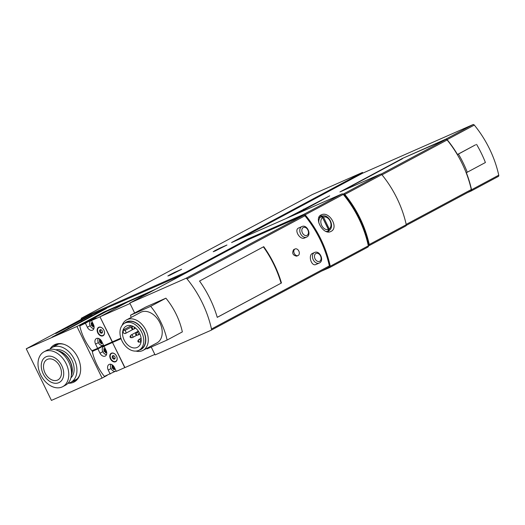 <?xml version="1.0" encoding="UTF-8"?>
<svg xmlns="http://www.w3.org/2000/svg" width="525" height="525" viewBox="0 0 525 525"><rect width="100%" height="100%" fill="white"/><g stroke="black" fill="none" stroke-linecap="round" stroke-linejoin="round"><path stroke-width="0.79" d="M301.888 226.57C306.974 223.985 311.942 234.616 306.79 237.018L306.541 237.136A5.775 4.108 66.2 0 1 300.451 233.507A5.775 4.108 66.2 0 1 301.888 226.57L298.679 227.981C293.744 229.806 299.978 240.332 304.592 237.996L306.541 237.136A5.775 4.108 66.2 0 0 306.744 237.037M134.643 313.005L129.793 303.056L247.675 239.938L303.614 215.296L185.732 278.421A1.444 1.011 61.8 0 1 187.038 278.913A86.618 60.775 61.8 0 1 211.477 329.017A1.444 1.011 61.8 0 1 211.076 330.258A1.444 1.011 61.8 0 1 211.03 330.284L155.092 354.92L151.246 347.038M211.122 330.232L328.912 267.159A1.444 1.011 -118.2 0 0 328.958 267.133A1.444 1.011 -118.2 0 0 329.359 265.893A86.618 60.775 -118.2 0 0 304.927 215.788A1.444 1.011 -118.2 0 0 303.614 215.296M281.452 282.982A86.618 60.775 61.8 0 0 263.747 246.678L199.546 281.059A86.618 60.775 61.8 0 1 217.252 317.356L281.452 282.982L217.238 317.33M314.534 252.499C319.62 249.913 324.594 260.544 319.436 262.946L319.187 263.071A5.775 4.108 66.2 0 1 313.097 259.442A5.775 4.108 66.2 0 1 314.534 252.499L312.578 253.358C307.794 255.157 311.437 266.838 315.978 264.482L319.187 263.071A5.775 4.108 66.2 0 0 319.39 262.973M295.109 248.962L293.632 249.618C291.802 253.188 292.812 255.367 296.671 256.161L298.016 255.57A3.609 2.566 -113.8 0 1 294.256 253.391A3.609 2.566 -113.8 0 1 294.984 249.027A3.609 2.566 -113.8 0 1 295.109 248.962A3.609 2.566 -113.8 0 1 298.915 251.232A3.609 2.566 -113.8 0 1 298.016 255.57M325.828 231.368A8.085 5.749 66.2 0 0 328.053 231.144L328.348 229.432L322.567 217.573L321.005 216.681A8.085 5.749 66.2 0 0 318.878 223.007M318.826 217.547A8.085 5.749 66.2 0 1 318.938 217.494L321.727 216.267A8.085 5.749 66.2 0 1 321.91 216.195L321.943 216.182C328.381 213.268 335.344 226.314 329.09 230.587L321.91 216.195L323.472 217.088L329.254 228.946L328.965 230.659A8.085 5.749 66.2 0 1 328.525 230.928A8.085 5.749 66.2 0 1 328.243 231.066A8.085 5.749 66.2 0 1 328.053 231.144M248.43 239.603L248.089 238.901L185.883 272.206L81.165 318.327L312.395 194.512L362.526 172.43L231.584 242.55L341.952 193.935A1.444 1.011 61.8 0 1 343.252 194.421A86.618 60.775 61.8 0 1 368.333 245.844A1.444 1.011 61.8 0 1 367.927 247.072A1.444 1.011 61.8 0 1 367.881 247.098L329.89 267.435M341.952 193.935L303.863 214.331A1.444 1.011 61.8 0 1 305.163 214.81A86.618 60.775 61.8 0 1 330.245 266.234A1.444 1.011 61.8 0 1 329.838 267.468A1.444 1.011 61.8 0 1 329.792 267.488L321.372 271.195M330.999 231.413C339.15 227.647 329.28 210.735 321.326 214.869C313.333 217.77 323.229 235.371 330.665 231.577L330.999 231.413M101.837 310.492L52.054 337.148L56.746 335.081L106.529 308.424L101.837 310.492A5.775 4.049 61.8 0 0 102.316 310.675M155.341 289.38L103.957 312.007L76.939 326.478L26.25 348.803L82.471 318.701L184.537 273.742M66.262 327.587L55.755 333.572L91.941 314.829L81.546 319.41L66.262 327.587L68.007 327.567M107.08 375.421L102.106 378.079L51.417 400.404L26.25 348.803M240.188 238.757L362.48 173.276L473.005 124.596A1.444 1.011 61.8 0 1 474.311 125.088A86.618 60.775 61.8 0 1 498.75 175.186A1.444 1.011 61.8 0 1 498.35 176.433A1.444 1.011 61.8 0 1 498.297 176.452L471.194 190.969M342.989 194.165L343.514 193.935A1.444 1.011 61.8 0 1 344.82 194.427A86.618 60.775 61.8 0 1 369.259 244.525A1.444 1.011 61.8 0 1 368.858 245.772A1.444 1.011 61.8 0 1 368.812 245.792L368.353 245.995M470.899 190.792L406.258 225.402L470.846 190.818A1.444 1.011 61.8 0 0 470.899 190.792A1.444 1.011 61.8 0 0 471.292 189.545A86.618 60.775 61.8 0 0 447.116 139.972A1.444 1.011 61.8 0 0 445.804 139.473L402.347 158.471L339.944 191.94L380.513 174.123L343.514 193.935M402.347 158.471L445.804 139.158A1.444 1.011 61.8 0 1 447.11 139.65A86.618 60.775 61.8 0 1 457.485 154.488L458.423 154.074A88.062 61.786 61.8 0 1 467.276 172.226L466.338 172.64A86.618 60.775 61.8 0 1 471.548 189.755A1.444 1.011 61.8 0 1 471.148 191.002A1.444 1.011 61.8 0 1 471.096 191.021L467.558 192.583M296.54 213.938L329.687 195.832L285.954 218.597M458.423 154.074L475.624 144.775L457.485 154.488M402.472 158.734L342.313 190.949M126.63 325.933A11.983 8.407 61.8 0 1 139.44 333.007A11.983 8.407 61.8 0 1 137.537 347.255A11.983 8.407 61.8 0 1 124.464 340.659A11.983 8.407 61.8 0 1 126.223 326.13A11.983 8.407 61.8 0 1 126.63 325.933M123.611 329.798A11.983 8.407 -118.2 0 0 123.106 332.692L124.333 333.395A1.733 1.214 -118.2 0 0 125.403 333.473A1.733 1.214 -118.2 0 0 125.902 332.043A1.733 1.214 -118.2 0 0 124.838 330.501L123.611 329.798L131.27 325.697M98.752 327.265A4.764 3.34 61.8 0 1 103.845 330.081A4.764 3.34 61.8 0 1 103.084 335.744A4.764 3.34 61.8 0 1 97.893 333.126A4.764 3.34 61.8 0 1 98.588 327.344A4.764 3.34 61.8 0 1 98.752 327.265M91.514 320.532L93.476 324.548A4.764 3.34 61.8 0 1 92.662 330.1A4.764 3.34 61.8 0 1 87.347 327.246L85.391 323.229L79.78 325.913A43.306 30.384 61.8 0 0 91.875 350.713L97.657 348.383L95.57 344.105A4.764 3.34 61.8 0 1 96.383 338.553A4.764 3.34 61.8 0 1 101.699 341.408L103.786 345.686L112.232 341.965L99.967 316.811L91.514 320.532L96.232 318.006L93.903 319.029A4.62 3.242 61.8 0 1 94.316 319.029M120.875 338.126L112.403 341.854L99.967 316.811M126.827 302.407L106.89 311.187L79.872 325.658L106.89 311.187M90.326 321.156L90.103 320.703L85.391 323.229M90.103 320.703L92.275 319.751M115.237 371.378L114.837 371.418M92.38 351.337L103.609 345.325L92.302 351.586A43.306 30.384 61.8 0 0 104.396 376.386L114.896 371.529M110.178 374.056L108.216 370.033A4.764 3.34 61.8 0 1 109.029 364.488A4.764 3.34 61.8 0 1 114.345 367.336L116.307 371.352L124.93 367.539M111.398 353.2A4.764 3.34 61.8 0 1 116.491 356.016A4.764 3.34 61.8 0 1 115.73 361.679A4.764 3.34 61.8 0 1 110.539 359.054A4.764 3.34 61.8 0 1 111.234 353.279A4.764 3.34 61.8 0 1 111.398 353.2M124.753 367.631L112.488 342.484L104.035 346.205L106.122 350.483A4.764 3.34 61.8 0 1 105.308 356.029A4.764 3.34 61.8 0 1 99.999 353.181L97.912 348.902L92.393 351.33M104.035 346.205L108.754 343.678L102.624 346.375L97.912 348.902M154.842 354.414L124.95 367.579L112.488 342.484M112.665 342.385L121.078 338.73M119.634 338.671L112.855 342.3M103.602 345.312L102.375 345.857L102.191 345.489M97.657 348.383L102.375 345.857M112.75 341.703L112.409 341.854M150.701 291.867L127.162 302.229L100.137 316.7L130.029 303.535M104.252 312.605L103.957 312.007M102.106 378.079L76.939 326.478M50.105 348.948A21.046 14.766 61.8 0 1 55.053 344.505A21.046 14.766 61.8 0 1 63.499 344.177A21.046 14.766 61.8 0 1 79.846 374.699A21.046 14.766 61.8 0 1 68.447 383.211M186.198 272.856L185.883 272.206M119.976 338.52L112.862 342.326M102.972 347.084L102.624 346.375M104.6 345.903L105.381 345.365A4.62 3.242 61.8 0 1 105.755 345.155A4.62 3.242 61.8 0 1 106.299 344.991M93.877 328.63A4.344 3.052 61.8 0 1 89.992 325.395A4.344 3.052 61.8 0 1 90.7 320.834L92.735 319.436A4.62 3.242 61.8 0 1 93.102 319.226A4.62 3.242 61.8 0 1 93.903 319.029M90.7 320.834A4.344 3.052 61.8 0 1 91.048 320.637A4.344 3.052 61.8 0 1 91.626 320.473M93.489 326.826L93.529 326.445A1.07 0.748 61.8 0 1 94.021 326.176M93.457 326.845A1.07 0.748 61.8 0 1 92.722 326.648L92.603 326.202A1.07 0.748 61.8 0 0 91.96 325.625L91.619 325.644A1.07 0.748 61.8 0 1 91.199 324.791L91.442 324.555A1.07 0.748 61.8 0 0 91.389 323.715L91.107 323.341A1.07 0.748 61.8 0 1 91.429 322.685L91.79 322.888A1.07 0.748 61.8 0 0 92.38 322.632L92.38 322.298M103.484 345.063A4.344 3.052 61.8 0 1 103.012 345.325A4.344 3.052 61.8 0 1 98.818 343.383A4.344 3.052 61.8 0 1 98.28 338.356M102.598 343.258L102.336 343.042A1.07 0.748 61.8 0 0 101.745 343.304L101.679 343.698A1.07 0.748 61.8 0 1 100.944 343.508L100.826 343.061A1.07 0.748 61.8 0 0 100.183 342.477L99.835 342.503A1.07 0.748 61.8 0 1 99.422 341.65L99.665 341.414A1.07 0.748 61.8 0 0 99.612 340.574L99.33 340.2A1.07 0.748 61.8 0 1 99.652 339.537L100.013 339.747A1.07 0.748 61.8 0 0 100.452 339.649M106.529 354.559A4.344 3.052 61.8 0 1 102.638 351.33A4.344 3.052 61.8 0 1 103.346 346.762A4.344 3.052 61.8 0 1 103.694 346.566A4.344 3.052 61.8 0 1 104.147 346.428M106.135 352.761L106.175 352.38A1.07 0.748 61.8 0 1 106.667 352.111M106.109 352.774A1.07 0.748 61.8 0 1 105.368 352.583L105.249 352.137A1.07 0.748 61.8 0 0 104.613 351.553L104.265 351.579A1.07 0.748 61.8 0 1 103.845 350.726L104.088 350.483A1.07 0.748 61.8 0 0 104.035 349.65L103.76 349.276A1.07 0.748 61.8 0 1 104.075 348.613L104.442 348.823A1.07 0.748 61.8 0 0 105.026 348.561L105.026 348.233M116.13 370.991A4.344 3.052 61.8 0 1 115.657 371.254A4.344 3.052 61.8 0 1 111.464 369.311A4.344 3.052 61.8 0 1 110.926 364.284M115.251 369.187L114.982 368.977A1.07 0.748 61.8 0 0 114.391 369.233L114.325 369.626A1.07 0.748 61.8 0 1 113.59 369.436L113.472 368.99A1.07 0.748 61.8 0 0 112.829 368.412L112.488 368.432A1.07 0.748 61.8 0 1 112.068 367.579L112.311 367.342A1.07 0.748 61.8 0 0 112.258 366.502L111.976 366.128A1.07 0.748 61.8 0 1 112.297 365.466L112.658 365.676A1.07 0.748 61.8 0 0 113.105 365.577M93.916 326.143A1.07 0.748 61.8 0 1 93.811 326.064L92.636 326.366M91.895 325.618L93.05 325.041A1.07 0.748 61.8 0 1 93.693 325.618L93.726 325.782M92.813 325.119L92.702 325.067A1.07 0.748 61.8 0 1 92.288 324.207L92.295 324.135M92.203 322.816L92.479 323.131A1.07 0.748 61.8 0 1 92.531 323.971L91.429 324.588M114.785 368.931A1.07 0.748 61.8 0 1 114.68 368.852L113.505 369.147M112.763 368.406L113.918 367.828A1.07 0.748 61.8 0 1 114.562 368.406L114.594 368.57M113.682 367.907L113.571 367.848A1.07 0.748 61.8 0 1 113.157 366.995L113.164 366.923M113.072 365.603L113.347 365.918A1.07 0.748 61.8 0 1 113.4 366.758L112.291 367.375M106.568 352.078A1.07 0.748 61.8 0 1 106.457 351.999L105.282 352.295M104.541 351.547L105.702 350.969A1.07 0.748 61.8 0 1 106.339 351.553L106.372 351.711M105.459 351.054L105.354 350.995A1.07 0.748 61.8 0 1 104.934 350.142L104.941 350.063M104.849 348.744L105.125 349.066A1.07 0.748 61.8 0 1 105.177 349.906L104.075 350.516M102.139 343.002A1.07 0.748 61.8 0 1 102.034 342.923L100.859 343.219M100.118 342.471L101.272 341.893A1.07 0.748 61.8 0 1 101.909 342.477L101.942 342.635M101.03 341.978L100.925 341.919A1.07 0.748 61.8 0 1 100.511 341.066L100.511 340.988M100.426 339.668L100.702 339.99A1.07 0.748 61.8 0 1 100.754 340.83L99.645 341.44M104.121 330.697A4.476 3.137 61.8 0 1 103.13 335.396A4.476 3.137 61.8 0 1 98.247 332.929A4.476 3.137 61.8 0 1 98.903 327.502A4.476 3.137 61.8 0 1 99.054 327.429A4.476 3.137 61.8 0 1 103.359 329.28M100.196 329.766A1.877 1.319 61.8 0 1 100.78 329.693A1.877 1.319 61.8 0 1 102.178 330.829A1.877 1.319 61.8 0 1 102.342 332.62A1.877 1.319 61.8 0 1 100.078 332.41A1.877 1.319 61.8 0 1 100.196 329.766M102.447 332.299A1.463 1.024 61.8 0 1 100.721 331.761A1.463 1.024 61.8 0 1 100.918 329.844A1.463 1.024 61.8 0 1 101.102 329.792M116.767 356.633A4.476 3.137 61.8 0 1 115.776 361.325A4.476 3.137 61.8 0 1 110.9 358.864A4.476 3.137 61.8 0 1 111.549 353.437A4.476 3.137 61.8 0 1 111.707 353.358A4.476 3.137 61.8 0 1 116.005 355.215M112.842 355.694A1.877 1.319 61.8 0 1 113.426 355.628A1.877 1.319 61.8 0 1 114.824 356.757A1.877 1.319 61.8 0 1 114.995 358.549A1.877 1.319 61.8 0 1 112.724 358.345A1.877 1.319 61.8 0 1 112.842 355.694M115.093 358.227A1.463 1.024 61.8 0 1 113.374 357.689A1.463 1.024 61.8 0 1 113.571 355.773A1.463 1.024 61.8 0 1 113.748 355.72M81.578 319.18L81.165 318.327M362.854 173.106L362.526 172.43M303.863 214.331L248.089 238.901M215.27 250.93L226.951 245.018L219.942 248.095L215.027 250.589L213.209 251.718L215.27 250.93M169.929 275.212L181.611 269.292L174.602 272.37L169.687 274.87L167.869 275.999L169.929 275.212M131.099 317.461A57.743 40.517 61.8 0 1 130.561 315.19L145.799 307.033L165.9 298.18A57.743 40.517 61.8 0 1 182.346 331.892L167.107 340.049L147.007 348.902A57.743 40.517 61.8 0 1 146.632 348.442M185.732 278.421L129.793 303.056M130.561 315.19L150.668 306.338L165.9 298.18M150.668 306.338A57.743 40.517 61.8 0 1 167.107 340.049M122.141 325.349A17.325 12.154 61.8 0 1 126.623 319.856L140.569 312.388A17.325 12.154 61.8 0 1 141.153 312.099A17.325 12.154 61.8 0 1 159.679 322.337A17.325 12.154 61.8 0 1 156.923 342.93L142.984 350.398A17.325 12.154 61.8 0 1 135.923 351.081M125.173 322.947A15.304 10.736 61.8 0 1 141.533 331.99A15.304 10.736 61.8 0 1 139.099 350.182A15.304 10.736 61.8 0 1 122.41 341.762A15.304 10.736 61.8 0 1 124.655 323.203A15.304 10.736 61.8 0 1 125.173 322.947M124.655 323.203L126.466 322.232A15.304 10.736 61.8 0 1 126.991 321.976A15.304 10.736 61.8 0 1 143.345 331.019A15.304 10.736 61.8 0 1 140.917 349.21L139.099 350.182M124.753 323.151A15.553 10.913 61.8 0 1 126.879 321.753A15.553 10.913 61.8 0 1 144.099 332.2A15.553 10.913 61.8 0 1 139.197 350.129M126.623 319.856A17.325 12.154 61.8 0 1 127.214 319.567A17.325 12.154 61.8 0 1 145.733 329.798A17.325 12.154 61.8 0 1 142.984 350.398M135.693 333.788L136.362 332.765A1.444 1.011 61.8 0 1 136.638 332.509A1.444 1.011 61.8 0 1 136.684 332.483A1.444 1.011 61.8 0 1 138.232 333.336A1.444 1.011 61.8 0 1 138.003 335.055A1.444 1.011 61.8 0 1 137.635 335.14L136.408 335.127A0.814 0.571 61.8 0 1 135.877 333.631A0.814 0.571 61.8 0 1 136.408 335.127M130.141 336.322L130.817 335.291A1.444 1.011 61.8 0 1 131.086 335.035A1.444 1.011 61.8 0 1 131.138 335.016A1.444 1.011 61.8 0 1 132.681 335.862A1.444 1.011 61.8 0 1 132.451 337.582A1.444 1.011 61.8 0 1 132.083 337.667L130.863 337.66A0.814 0.571 61.8 0 1 130.325 336.164A0.814 0.571 61.8 0 1 130.863 337.66M138.127 340.6A0.814 0.571 61.8 0 1 138.666 342.097A0.814 0.571 61.8 0 1 138.127 340.6M137.95 340.758L138.62 339.727A1.444 1.011 61.8 0 1 138.895 339.472A1.444 1.011 61.8 0 1 138.941 339.452A1.444 1.011 61.8 0 1 140.483 340.305A1.444 1.011 61.8 0 1 140.254 342.018A1.444 1.011 61.8 0 1 139.893 342.11L138.666 342.097M131.808 327.633A0.814 0.571 61.8 0 1 132.339 329.129A0.814 0.571 61.8 0 1 131.808 327.633M131.624 327.79L132.293 326.767A1.444 1.011 61.8 0 1 132.569 326.511A1.444 1.011 61.8 0 1 132.615 326.484A1.444 1.011 61.8 0 1 133.225 326.471M133.645 326.701A1.444 1.011 61.8 0 1 134.361 327.981A1.444 1.011 61.8 0 1 133.934 329.057A1.444 1.011 61.8 0 1 133.567 329.142L132.339 329.129M368.904 245.739L405.805 225.98A1.444 1.011 -118.2 0 0 405.858 225.96A1.444 1.011 -118.2 0 0 406.258 224.72A86.618 60.775 -118.2 0 0 381.819 174.615A1.444 1.011 -118.2 0 0 380.513 174.123M263.392 246.868A86.618 60.775 61.8 0 1 281.078 283.146M343.606 194.847A1.444 1.011 61.8 0 1 344.807 195.385A85.752 60.165 61.8 0 1 368.478 243.915A1.444 1.011 61.8 0 1 368.169 245.109M476.556 144.368A88.062 61.786 61.8 0 1 485.408 162.52L467.276 172.226M81.546 319.41L81.624 319.797M53.268 346.861A20.213 14.182 61.8 0 1 55.637 345.102A20.213 14.182 61.8 0 1 56.326 344.767A20.213 14.182 61.8 0 1 63.971 344.328M79.984 374.227A20.213 14.182 61.8 0 1 74.721 380.73A20.213 14.182 61.8 0 1 71.938 381.727M328.079 231.965A9.529 6.779 66.2 0 0 328.768 230.79M322.271 216.064A9.529 6.779 66.2 0 0 319.981 215.768M321.727 216.267A8.085 5.749 66.2 0 0 321.005 216.681M57.54 380.087A11.55 8.105 61.8 0 1 45.196 373.262A11.55 8.105 61.8 0 1 47.033 359.533A11.55 8.105 61.8 0 1 59.627 365.892A11.55 8.105 61.8 0 1 57.934 379.897A11.55 8.105 61.8 0 1 57.54 380.087M58.807 382.679A14.438 10.126 61.8 0 1 41.278 366.772A14.438 10.126 61.8 0 1 57.363 359.691A14.438 10.126 61.8 0 1 58.807 382.679M49.731 349.315A19.779 13.88 61.8 0 1 52.211 347.425A19.779 13.88 61.8 0 1 73.782 358.306A19.779 13.88 61.8 0 1 70.888 382.292A19.779 13.88 61.8 0 1 70.212 382.62A19.779 13.88 61.8 0 1 67.935 383.316M55.886 349.86A16.17 11.347 61.8 0 1 71.551 359.5A16.17 11.347 61.8 0 1 70.895 377.882M58.17 350.818A16.17 11.347 61.8 0 1 71.361 375.46M59.049 351.291A15.881 11.143 61.8 0 1 71.453 374.456M44.054 351.796L46.771 350.339A19.779 13.88 61.8 0 1 68.342 361.22A19.779 13.88 61.8 0 1 65.448 385.206L62.724 386.663A19.779 13.88 61.8 0 1 62.055 386.991A19.779 13.88 61.8 0 1 40.911 375.309A19.779 13.88 61.8 0 1 44.054 351.796A19.779 13.88 61.8 0 1 65.625 362.677A19.779 13.88 61.8 0 1 62.724 386.663M304.927 215.788L187.038 278.913M329.359 265.893L211.477 329.017M322.567 217.573A6.641 4.725 66.2 0 0 321.74 225.494A6.641 4.725 66.2 0 0 328.348 229.432M329.254 228.946A6.641 4.725 66.2 0 0 330.081 221.025A6.641 4.725 66.2 0 0 323.472 217.088M368.333 245.844L330.245 266.234M343.252 194.421L305.163 214.81M473.005 124.596L445.804 139.158M498.75 175.186L471.548 189.755M474.311 125.088L447.11 139.65M98.372 342.602L95.57 344.105M102.795 351.678L99.999 353.181M111.018 368.537L108.216 370.033M90.149 325.749L87.347 327.246M93.811 326.064L92.722 326.648M93.713 325.828L92.63 326.412M93.693 325.618L92.603 326.202M93.05 325.041L91.96 325.625M92.702 325.067L91.619 325.644M92.288 324.207L91.199 324.791M92.531 323.971L91.442 324.555M92.479 323.131L91.389 323.715M92.374 323.006L91.284 323.59M92.328 322.98L91.238 323.564M91.934 322.901L91.107 323.341M114.68 368.852L113.59 369.436M114.581 368.616L113.492 369.2M114.562 368.406L113.472 368.99M113.918 367.828L112.829 368.412M113.571 367.848L112.488 368.432M113.157 366.995L112.068 367.579M113.4 366.758L112.311 367.342M113.347 365.918L112.258 366.502M113.236 365.794L112.153 366.378M113.197 365.767L112.107 366.352M112.803 365.689L111.976 366.128M106.457 351.999L105.368 352.583M106.365 351.763L105.276 352.347M106.339 351.553L105.249 352.137M105.702 350.969L104.613 351.553M105.354 350.995L104.265 351.579M104.934 350.142L103.845 350.726M105.177 349.906L104.088 350.483M105.125 349.066L104.035 349.65M105.02 348.941L103.93 349.519M104.974 348.915L103.884 349.492M104.587 348.83L103.76 349.276M102.034 342.923L100.944 343.508M101.935 342.687L100.846 343.271M101.909 342.477L100.826 343.061M101.272 341.893L100.183 342.477M100.925 341.919L99.835 342.503M100.511 341.066L99.422 341.65M100.754 340.83L99.665 341.414M100.702 339.99L99.612 340.574M100.59 339.865L99.501 340.443M100.544 339.839L99.455 340.417M100.157 339.754L99.33 340.2M124.838 330.501L132.773 326.248M381.819 174.615L344.82 194.427M406.258 224.72L369.259 244.525M368.478 243.915L367.966 244.191M344.807 195.385L344.275 195.674M471.292 189.545L406.186 224.411M445.804 139.473L381.124 174.11M447.116 139.972L382.003 174.838M303.752 209.068L302.059 210.984M84.761 318.675A6.497 4.371 -90.7 0 0 84.348 318.649L80.778 320.808M319.686 261.266A4.331 3.084 66.2 0 0 319.193 254.172A4.331 3.084 66.2 0 0 314.482 256.692A4.331 3.084 66.2 0 0 319.686 261.266M307.04 235.331A4.331 3.084 66.2 0 0 306.548 228.237A4.331 3.084 66.2 0 0 301.836 230.764A4.331 3.084 66.2 0 0 307.04 235.331M103.012 345.325L103.51 345.122M103.346 346.762L104.068 346.264M115.657 371.254L116.156 371.057M92.958 325.047L91.868 325.625M92.479 324.037L91.389 324.621M92.544 322.632L92.164 322.836M115.054 368.786L114.607 369.029M113.82 367.828L112.737 368.412M113.347 366.817L112.258 367.402M105.604 350.976L104.514 351.56M105.125 349.965L104.042 350.549M105.19 348.567L104.816 348.764M102.408 342.858L101.962 343.101M101.174 341.9L100.085 342.484M100.702 340.889L99.612 341.473M103.13 335.396L103.957 334.95M98.903 327.502L99.737 327.062M115.776 361.325L116.609 360.878M111.549 353.437L112.383 352.99M138.003 335.055L139.919 334.025M136.638 332.509L138.554 331.478M132.451 337.582L137.025 335.134M131.086 335.035L138.338 331.157M140.254 342.018L141.087 341.572M138.895 339.472L141.094 338.297M133.934 329.057L135.653 328.132M132.569 326.511L132.923 326.32M125.403 333.473L133.494 329.142M328.958 267.133L211.076 330.258M367.927 247.072L329.838 267.468M405.858 225.96L368.858 245.772M498.35 176.433L471.148 191.002M293.731 215.178L292.727 215.618M84.814 318.642L84.348 318.649M326.773 231.715L328.243 231.066M70.888 382.292L77.09 378.971M52.211 347.425L58.413 344.105"/></g></svg>
